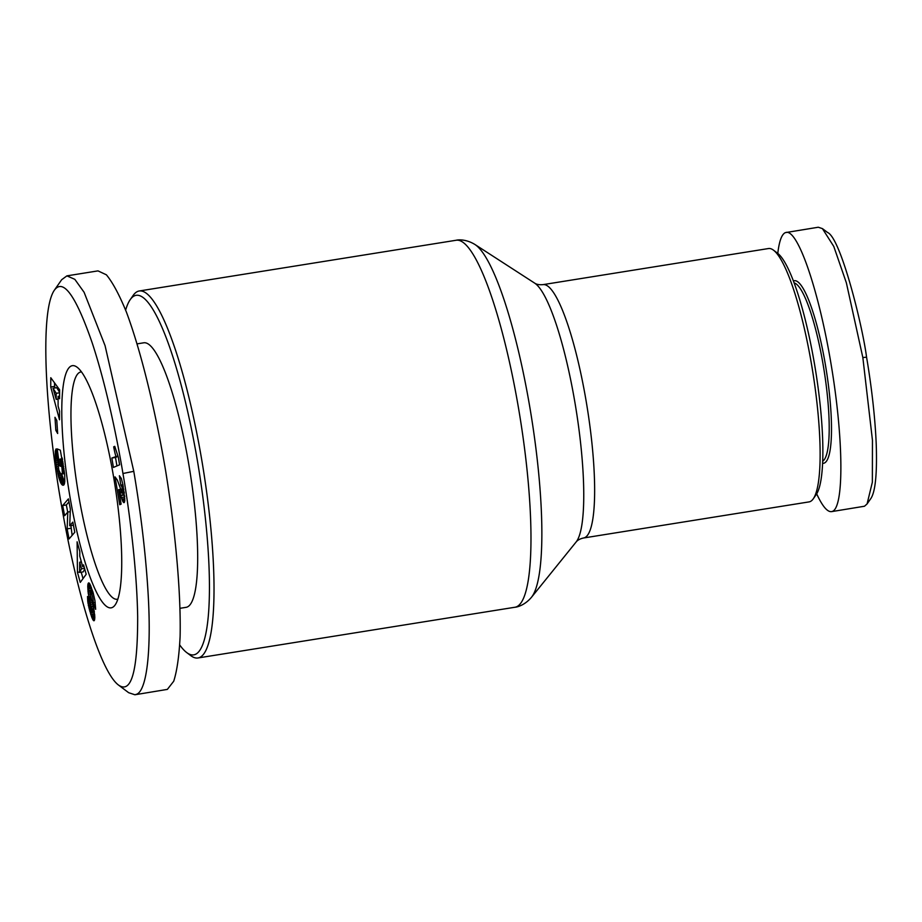 <?xml version="1.0" encoding="UTF-8"?>
<svg xmlns="http://www.w3.org/2000/svg" width="922" height="922" viewBox="0 0 922 922"><rect width="100%" height="100%" fill="white"/><g stroke="black" fill="none" stroke-linecap="round" stroke-linejoin="round"><path stroke-width="1.38" d="M543.023 284.633L768.51 248.537A128.296 24.214 80.9 0 1 773.477 250.162A128.296 24.214 80.9 0 1 811.706 365.458A128.296 24.214 80.9 0 1 813.273 498.802A128.296 24.214 80.9 0 1 809.055 501.902L583.568 537.987A128.296 24.214 -99.1 0 0 586.219 401.554A128.296 24.214 -99.1 0 0 543.023 284.621C539.393 284.956 536.627 284.472 534.714 283.158A132.929 25.09 80.9 0 1 575.028 403.121A132.929 25.09 80.9 0 1 576.135 541.975L531.464 597.306A181.196 34.195 -99.1 0 0 529.966 408.043A181.196 34.195 -99.1 0 0 475.003 244.537C466.601 239.317 458.787 239.547 456.194 240.25A185.829 35.071 80.9 0 1 518.775 409.622A185.829 35.071 80.9 0 1 514.925 607.252L197.965 657.974A185.829 35.071 -99.1 0 0 201.814 460.343A185.829 35.071 -99.1 0 0 139.234 290.983A185.829 35.071 -99.1 0 0 133.125 295.466L130.186 299.685A182.06 34.356 80.9 0 1 197.481 461.219A182.06 34.356 80.9 0 1 186.659 652.534A182.06 34.356 80.9 0 1 179.755 644.997M186.659 652.534L190.762 655.623A185.829 35.071 -99.1 0 0 197.965 657.974M117.855 599.104A115.089 21.713 80.9 0 1 117.267 599.242A115.089 21.713 80.9 0 1 78.508 494.353A115.089 21.713 80.9 0 1 80.894 371.969A115.089 21.713 80.9 0 1 81.493 371.912M69.842 496.105A122.626 23.142 80.9 0 1 77.137 367.244A122.626 23.142 80.9 0 1 113.683 477.446A122.626 23.142 80.9 0 1 115.169 604.901A122.626 23.142 80.9 0 1 69.842 496.105M137.136 343.86L143.763 342.8A133.955 25.274 80.9 0 1 188.883 464.872A133.955 25.274 80.9 0 1 186.106 607.333L180.055 608.301M118.396 684.977L128.677 692.71L134.9 694.762L136.26 694.358C146.552 691.535 151.646 651.693 148.062 592.742C145.146 543.796 138.404 498.514 133.782 471.326L105.062 345.623L84.086 292.262L74.82 279.331L66.914 275.862L61.659 279.723L54.317 290.269C39.243 312.166 45.674 418.392 62.212 509.52C76.307 590.437 99.968 671.066 118.396 684.977C131.339 694.208 137.758 671.412 137.666 616.588C136.802 564.241 128.181 503.654 122.949 473.505C118.074 444.093 107.206 388.346 92.108 342.592C75.754 295.489 63.157 278.052 54.317 290.269M134.9 694.762L167.366 689.391L173.728 681.208C177.024 670.882 179.156 655.899 180.113 636.284C181.023 593.71 175.687 532.835 165.591 470.6C155.08 408.481 140.674 350.233 126.395 312.062C119.307 294.775 112.645 282.351 106.376 274.802L98.009 270.884L66.914 275.862M125.634 310.126A182.06 34.356 80.9 0 1 130.186 299.685M794.153 282.939A90.563 17.092 80.9 0 1 823.265 365.4A90.563 17.092 80.9 0 1 822.689 461.207M822.597 463.305A92.442 17.449 -99.1 0 0 825.432 364.962A92.442 17.449 -99.1 0 0 793.416 280.98M777.788 253.412C779.194 241.218 781.706 234.292 785.337 232.632L818.263 227.238L822.412 228.61L833.776 246.428L846.361 282.8L862.842 357.552L872.454 440.278L872.362 482.171L867.083 503.931L864.49 506.236L831.563 511.629C827.357 512.148 822.401 506.224 816.685 493.846M786.247 232.367C798.222 229.924 819.185 291.859 831.298 365.504C843.584 439.103 844.126 506.962 832.474 511.364L831.563 511.629M813.273 498.802L816.212 494.584A124.516 23.499 -99.1 0 0 814.691 365.158A124.516 23.499 -99.1 0 0 777.592 253.262L773.477 250.162M822.412 228.61L827.553 232.471C840.634 237.715 862.439 325.166 866.565 357.171C869.826 376.176 874.932 411.166 876.257 445.003C877.156 474.139 875.324 492.025 870.76 498.652L867.083 503.931M115.884 456.309A18.889 3.561 80.9 0 1 113.694 446.801L114.743 446.352L118.304 457.128L119.606 464.803L113.429 467.431L111.839 458.027L117.682 456.021M113.694 446.801L114.801 446.628M117.901 456.425L115.492 457.45L116.933 465.944M111.839 458.027L115.492 457.45M122.05 487.104L120.817 485.099L119.376 475.74L121.347 478.495L122.949 484.799L124.793 500.692L124.101 502.617L122.753 501.314L118.661 489.651L121.116 504.138L119.733 504.726L115.031 476.87L117.325 480.028L122.28 493.351L122.05 487.104L123.329 486.897M122.476 489.133L123.686 488.937M122.638 490.204L123.859 490.008M122.764 492.071L124.147 491.852M122.741 492.648L124.228 492.417M122.488 493.408L124.332 493.109M118.661 489.651L120.598 489.34M118.903 490.297L120.817 489.997M119.411 491.726L121.324 491.414M119.872 493.166L121.958 492.832M123.732 493.201L124.689 496.197M120.528 495.229L124.193 494.653M120.644 495.61L124.309 495.022M121.278 497.523L124.735 496.97M121.831 499.102L124.827 498.618M122.326 500.381L124.827 499.989M122.753 501.314L124.735 500.992M123.225 502.11L124.574 501.891M123.698 502.582L124.286 502.49M120.828 485.099L122.937 484.753M121.358 485.514L123.029 485.249M121.785 486.32L123.191 486.101M93.214 602.792C93.433 600.637 92.938 597.629 91.704 593.768L90.483 592.051L90.587 595.312L93.86 608.969L94.828 617.279L93.952 620.783L91.82 617.429L87.832 602.101L87.521 596.488L90.079 603.599L91.232 610.652L91.969 612.196L92.269 611.54L88.212 593.215L87.947 584.122L88.685 582.888L89.757 583.764L92.995 592.235L94.92 600.441L95.681 609.315L93.214 602.792L95.197 602.469M92.788 591.555L90.483 592.051M64.621 515.721L62.673 505.544L68.401 498.883L70.349 509.059L69.703 525.782L72.838 522.117L74.786 532.271L69.058 538.932L67.133 528.859L67.79 512.033L64.621 515.721M56.795 420.444L57.671 433.513L55.839 430.355L54.974 417.286L56.795 420.444M59.573 398.719L58.121 396.391L58.086 406.072L59.538 411.108L59.504 419.81L50.745 387.01L50.779 377.72L59.607 389.799L59.573 398.719M56.553 466.474L55.216 454.362L56.069 448.91L58.847 470.185L60.691 473.931L62.396 473.528L61.636 463.351L60.045 459.121L61.059 466.44L59.538 465.817L57.199 448.91L60.322 450.178L64.69 474.991L64.794 481.757L63.411 485.226L61.175 483.67L58.685 477.262L56.553 466.474L58.04 466.232M79.811 551.46L79.765 556.139L82.692 566.615L83.556 564.875L86.184 574.291L80.26 582.393L77.448 572.332L77.114 541.802L79.811 551.46M80.986 560.518L80.998 562.017M77.448 572.332L79.603 571.986M81.228 572.193L83.026 578.613M82.692 566.615L83.983 566.408M79.603 572.458L81.528 568.782L79.695 562.236L79.603 572.458L83.268 571.87L84.72 569.07M79.695 562.236L81.39 561.959M81.528 568.782L84.513 568.298M56.288 464.561L57.775 464.331M56.841 468.318L58.363 468.076M57.118 470.036L58.743 469.771M57.406 471.626L59.204 471.338M57.694 473.09L59.803 472.756M57.971 474.404L60.748 473.966M61.739 474.277L64.655 482.771M58.305 475.81L61.97 475.222M58.685 477.262L62.35 476.674M59.077 478.622L62.742 478.034M59.469 479.843L63.134 479.267M59.872 480.961L63.526 480.374M60.287 481.952L63.941 481.365M60.403 482.241L64.067 481.653M60.794 483.001L64.448 482.425M61.175 483.67L64.575 483.128M61.555 484.223L64.413 483.762M61.935 484.649L64.229 484.292M62.316 484.984L63.998 484.718M62.696 485.191L63.745 485.03L62.731 485.214M62.189 457.969L62.304 458.764M59.538 465.817L60.944 465.598M60.045 459.121L62.35 458.753M60.737 459.398L62.431 459.133M60.967 460.32L62.604 460.055M61.336 461.934L62.903 461.68M61.636 463.351L63.145 463.109M61.67 463.57L63.192 463.328M61.97 465.207L63.445 464.976M62.235 466.912L63.699 466.67M62.258 467.143L63.733 466.901M62.466 468.883L63.975 468.641M62.581 470.393L64.171 470.128M62.615 471.661L64.321 471.384M62.558 472.721L64.436 472.421M62.523 472.917L64.459 472.606M62.396 473.528L64.517 473.182M62.189 473.966L64.563 473.585M55.608 449.809L56.207 449.717M55.424 450.489L56.323 450.339M55.297 451.307L56.449 451.112M55.251 451.872L56.553 451.665M55.205 453.036L56.738 452.794M55.216 454.362L56.968 454.085M55.285 455.86L57.222 455.549M55.308 456.217L57.279 455.906M55.412 457.473L57.487 457.139M55.574 458.925L57.74 458.58M55.758 460.585L57.694 460.274M56 462.475L57.613 462.222M58.121 396.391L59.584 396.16M54.421 382.711L54.824 387.978M50.745 387.01L54.41 386.422M57.798 399.111L58.109 400.275M53.038 388.266L56.196 399.364L56.219 393.314L53.038 388.266L56.703 387.678L59.596 392.288M56.219 393.314L59.596 392.772M56.196 399.364L58.109 399.065M55.839 430.355L57.441 430.101M62.673 505.544L66.338 504.956L67.709 512.125M67.79 512.033L70.245 511.641M70.902 525.586L72.147 535.348M67.133 528.859L70.798 528.271M73.414 525.125L69.703 525.782M68.977 501.879L66.338 504.956M90.736 614.398L94.39 613.81L94.712 614.72M90.898 614.893L94.563 614.306M91.382 616.242L94.77 615.7M91.82 617.429L94.816 616.945M92.223 618.408L94.805 618.005M92.592 619.204L94.747 618.858M92.926 619.803L94.643 619.526M93.237 620.264L94.517 620.057M93.618 620.656L94.286 620.552M90.886 591.97L92.811 591.659M91.255 592.604L93.018 592.316M91.704 593.768L93.364 593.503M88.397 583.073L89.031 582.969M88.143 583.476L89.388 583.28M87.947 584.122L89.791 583.822M87.797 584.963L90.206 584.571M87.717 586.035L90.667 585.562M87.694 586.415L90.817 585.908M87.694 587.706L91.29 587.13M91.359 587.302L91.727 591.659M87.751 589.112L91.405 588.536M87.878 590.668L91.543 590.092M87.993 591.647L91.647 591.06M88.212 593.215L90.379 592.869M88.5 594.897L90.494 594.575M88.858 596.672L90.794 596.361M88.95 597.133L90.898 596.822M89.215 598.32L91.174 598.009M89.538 599.646L91.509 599.323M89.895 601.098L91.889 600.787M90.31 602.7L92.315 602.377M90.759 604.429L92.753 604.117M91.474 607.068L93.387 606.768M91.9 608.762L93.756 608.462M92.131 609.903L93.975 609.615M92.154 610.076L94.009 609.776M92.269 611.54L94.263 611.217M92.235 611.908L94.321 611.574M91.969 612.196L94.355 611.816M87.578 599.093L88.408 598.954M87.671 600.602L88.927 600.406M87.832 602.101L89.446 601.847M88.028 603.61L89.964 603.299M88.27 605.109L90.114 604.82M88.42 605.858L90.172 605.581M88.696 607.206L90.333 606.941M89.031 608.601L90.598 608.347M89.388 610.007L90.967 609.753M89.803 611.436L91.439 611.171M93.779 611.908L94.39 613.81M90.252 612.923L93.906 612.335M866.565 357.171L862.842 357.552M119.445 491.852L121.37 491.541M122.949 473.505L133.782 471.326M91.266 606.319L93.214 606.008M583.568 537.987C580.099 538.759 577.621 540.085 576.135 541.975M90.644 591.832L92.765 591.498M514.925 607.252C517.611 607.102 525.114 604.878 531.464 597.306M534.714 283.158L475.003 244.537M456.194 240.25L139.234 290.983"/></g></svg>
